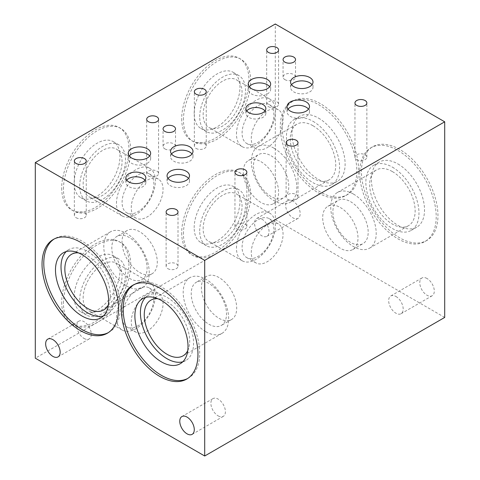 <?xml version="1.0" encoding="UTF-8"?>
<svg xmlns="http://www.w3.org/2000/svg" width="480" height="480" viewBox="0 0 480 480"><rect width="100%" height="100%" fill="white"/><g stroke="black" fill="none" stroke-linecap="round" stroke-linejoin="round"><path stroke-width="0.36" stroke-dasharray="2.4 1.8" d="M219.048 318.312A24.96 14.412 -120 0 0 231.528 319.548A24.96 14.412 -120 0 0 231.528 290.73A24.96 14.412 -120 0 0 206.568 276.324A24.96 14.412 -120 0 0 202.746 296.322A24.96 14.412 -120 0 0 219.048 318.312M208.86 324.198A24.96 14.412 -120 0 0 221.34 325.434A24.96 14.412 -120 0 0 221.34 296.616A24.96 14.412 -120 0 0 196.38 282.204A24.96 14.412 -120 0 0 192.558 302.202A24.96 14.412 -120 0 0 208.86 324.198M205.926 331.758A32.142 18.558 -120 0 0 222 333.354A32.142 18.558 -120 0 0 222 296.232A32.142 18.558 -120 0 0 189.852 277.674A32.142 18.558 -120 0 0 184.926 303.432A32.142 18.558 -120 0 0 205.926 331.758M187.764 350.628A32.142 18.558 -120 0 0 183.054 318.72A32.142 18.558 -120 0 0 157.77 298.686M182.796 361.782A37.578 21.696 -120 0 0 185.772 360.54A37.578 21.696 -120 0 0 185.772 317.148A37.578 21.696 -120 0 0 148.194 295.458A37.578 21.696 -120 0 0 145.632 297.408M187.614 378.534A54.108 31.236 -120 0 0 188.502 378.048A54.108 31.236 -120 0 0 188.502 315.57A54.108 31.236 -120 0 0 134.394 284.334A54.108 31.236 -120 0 0 133.536 284.862M139.65 272.472A24.96 14.412 -120 0 0 152.13 273.708A24.96 14.412 -120 0 0 152.13 244.89A24.96 14.412 -120 0 0 127.17 230.484A24.96 14.412 -120 0 0 123.348 250.482A24.96 14.412 -120 0 0 139.65 272.472M129.462 278.358A24.96 14.412 -120 0 0 141.942 279.594A24.96 14.412 -120 0 0 141.942 250.776A24.96 14.412 -120 0 0 116.982 236.364A24.96 14.412 -120 0 0 113.16 256.362A24.96 14.412 -120 0 0 129.462 278.358M126.528 285.918A32.142 18.558 -120 0 0 142.602 287.508A32.142 18.558 -120 0 0 142.602 250.392A32.142 18.558 -120 0 0 110.454 231.834A32.142 18.558 -120 0 0 105.528 257.592A32.142 18.558 -120 0 0 126.528 285.918M108.366 304.788A32.142 18.558 -120 0 0 103.656 272.88A32.142 18.558 -120 0 0 78.372 252.846M103.398 315.942A37.578 21.696 -120 0 0 106.368 314.7A37.578 21.696 -120 0 0 106.374 271.308A37.578 21.696 -120 0 0 68.796 249.618A37.578 21.696 -120 0 0 66.234 251.568M108.21 332.688A54.108 31.236 -120 0 0 109.104 332.208A54.108 31.236 -120 0 0 109.104 269.73A54.108 31.236 -120 0 0 54.996 238.494A54.108 31.236 -120 0 0 54.132 239.022M218.148 415.866A10.26 5.928 -120 0 0 223.278 416.376A10.26 5.928 -120 0 0 223.278 404.526A10.26 5.928 -120 0 0 213.012 398.598A10.26 5.928 -120 0 0 211.44 406.824A10.26 5.928 -120 0 0 218.148 415.866M84.024 338.43A10.26 5.928 -120 0 0 89.154 338.94A10.26 5.928 -120 0 0 89.154 327.09A10.26 5.928 -120 0 0 78.894 321.162A10.26 5.928 -120 0 0 77.322 329.388A10.26 5.928 -120 0 0 84.024 338.43M340.35 207.528A24.96 14.412 60 0 1 356.652 229.518A24.96 14.412 60 0 1 352.83 249.516A24.96 14.412 60 0 1 327.87 235.11A24.96 14.412 60 0 1 327.87 206.292A24.96 14.412 60 0 1 340.35 207.528M350.538 201.642A24.96 14.412 60 0 1 366.84 223.638A24.96 14.412 60 0 1 363.018 243.636A24.96 14.412 60 0 1 338.058 229.224A24.96 14.412 60 0 1 338.058 200.406A24.96 14.412 60 0 1 350.538 201.642M353.472 194.082A32.142 18.558 60 0 1 374.472 222.408A32.142 18.558 60 0 1 369.546 248.166A32.142 18.558 60 0 1 337.398 229.608A32.142 18.558 60 0 1 337.398 192.492A32.142 18.558 60 0 1 353.472 194.082M392.418 171.6A32.142 18.558 60 0 1 413.418 199.926A32.142 18.558 60 0 1 408.492 225.684A32.142 18.558 60 0 1 376.344 207.12A32.142 18.558 60 0 1 376.344 170.004A32.142 18.558 60 0 1 392.418 171.6M392.418 167.166A37.578 21.696 60 0 1 416.964 200.274A37.578 21.696 60 0 1 411.204 230.382A37.578 21.696 60 0 1 373.626 208.692A37.578 21.696 60 0 1 373.632 165.3A37.578 21.696 60 0 1 392.418 167.166M397.95 163.968A37.578 21.696 60 0 1 422.496 197.082A37.578 21.696 60 0 1 416.736 227.19A37.578 21.696 60 0 1 379.164 205.494A37.578 21.696 60 0 1 379.164 162.108A37.578 21.696 60 0 1 397.95 163.968M397.95 150.468A54.108 31.236 60 0 1 433.296 198.15A54.108 31.236 60 0 1 425.004 241.506A54.108 31.236 60 0 1 370.896 210.27A54.108 31.236 60 0 1 370.896 147.792A54.108 31.236 60 0 1 397.95 150.468M399.702 149.46A54.108 31.236 -120 0 0 372.648 146.778A54.108 31.236 -120 0 0 372.648 209.256A54.108 31.236 -120 0 0 426.756 240.498A54.108 31.236 -120 0 0 435.048 197.142A54.108 31.236 -120 0 0 399.702 149.46M260.952 161.688A24.96 14.412 60 0 1 277.254 183.678A24.96 14.412 60 0 1 273.432 203.676A24.96 14.412 60 0 1 248.472 189.27A24.96 14.412 60 0 1 248.472 160.452A24.96 14.412 60 0 1 260.952 161.688M271.14 155.802A24.96 14.412 60 0 1 287.442 177.798A24.96 14.412 60 0 1 283.62 197.796A24.96 14.412 60 0 1 258.66 183.384A24.96 14.412 60 0 1 258.66 154.566A24.96 14.412 60 0 1 271.14 155.802M274.074 148.242A32.142 18.558 60 0 1 295.074 176.568A32.142 18.558 60 0 1 290.148 202.326A32.142 18.558 60 0 1 258 183.768A32.142 18.558 60 0 1 258 146.646A32.142 18.558 60 0 1 274.074 148.242M313.02 125.754A32.142 18.558 60 0 1 334.02 154.086A32.142 18.558 60 0 1 329.088 179.844A32.142 18.558 60 0 1 296.946 161.28A32.142 18.558 60 0 1 296.946 124.164A32.142 18.558 60 0 1 313.02 125.754M313.02 121.32A37.578 21.696 60 0 1 337.566 154.434A37.578 21.696 60 0 1 331.806 184.542A37.578 21.696 60 0 1 294.228 162.852A37.578 21.696 60 0 1 294.228 119.46A37.578 21.696 60 0 1 313.02 121.32M318.552 118.128A37.578 21.696 60 0 1 343.098 151.242A37.578 21.696 60 0 1 337.338 181.35A37.578 21.696 60 0 1 299.766 159.654A37.578 21.696 60 0 1 299.766 116.268A37.578 21.696 60 0 1 318.552 118.128M318.552 104.628A54.108 31.236 60 0 1 353.898 152.31A54.108 31.236 60 0 1 345.606 195.666A54.108 31.236 60 0 1 291.498 164.43A54.108 31.236 60 0 1 291.498 101.952A54.108 31.236 60 0 1 318.552 104.628M320.304 103.62A54.108 31.236 -120 0 0 293.25 100.938A54.108 31.236 -120 0 0 293.25 163.416A54.108 31.236 -120 0 0 347.358 194.658A54.108 31.236 -120 0 0 355.65 151.296A54.108 31.236 -120 0 0 320.304 103.62M395.928 296.466A10.26 5.928 60 0 1 402.63 305.508A10.26 5.928 60 0 1 401.058 313.728A10.26 5.928 60 0 1 390.798 307.806A10.26 5.928 60 0 1 390.798 295.956A10.26 5.928 60 0 1 395.928 296.466M427.032 278.508A10.26 5.928 -120 0 0 421.902 277.998A10.26 5.928 -120 0 0 421.902 289.848A10.26 5.928 -120 0 0 432.162 295.77A10.26 5.928 -120 0 0 433.74 287.55A10.26 5.928 -120 0 0 427.032 278.508M261.798 219.036A10.26 5.928 60 0 1 268.5 228.078A10.26 5.928 60 0 1 266.928 236.304A10.26 5.928 60 0 1 256.668 230.376A10.26 5.928 60 0 1 256.668 218.526A10.26 5.928 60 0 1 261.798 219.036M292.914 201.072A10.26 5.928 -120 0 0 287.784 200.562A10.26 5.928 -120 0 0 287.784 212.412A10.26 5.928 -120 0 0 298.044 218.34A10.26 5.928 -120 0 0 299.616 210.114A10.26 5.928 -120 0 0 292.914 201.072M131.262 321.882A22.482 12.978 -60 0 1 141.078 299.262A22.482 12.978 -60 0 1 158.4 293.238A22.482 12.978 -60 0 1 158.4 319.194A22.482 12.978 -60 0 1 135.918 332.178A22.482 12.978 -60 0 1 131.262 321.882M122.088 316.584A22.482 12.978 -60 0 1 131.898 293.964A22.482 12.978 -60 0 1 149.226 287.94A22.482 12.978 -60 0 1 149.226 313.896A22.482 12.978 -60 0 1 126.744 326.88A22.482 12.978 -60 0 1 122.088 316.584M116.472 317.454A27.51 15.882 -60 0 1 128.484 289.764A27.51 15.882 -60 0 1 149.682 282.396A27.51 15.882 -60 0 1 149.688 314.166A27.51 15.882 -60 0 1 122.172 330.048A27.51 15.882 -60 0 1 116.472 317.454M83.148 298.212A27.51 15.882 -60 0 1 95.16 270.528A27.51 15.882 -60 0 1 116.358 263.154A27.51 15.882 -60 0 1 116.364 294.924A27.51 15.882 -60 0 1 88.848 310.812A27.51 15.882 -60 0 1 83.148 298.212M79.704 300.204A32.382 18.696 -60 0 1 93.84 267.612A32.382 18.696 -60 0 1 118.794 258.936A32.382 18.696 -60 0 1 118.794 296.334A32.382 18.696 -60 0 1 86.412 315.03A32.382 18.696 -60 0 1 79.704 300.204M74.172 297.006A32.382 18.696 -60 0 1 88.308 264.42A32.382 18.696 -60 0 1 113.262 255.744A32.382 18.696 -60 0 1 113.262 293.136A32.382 18.696 -60 0 1 80.88 311.832A32.382 18.696 -60 0 1 74.172 297.006M63.444 303.204A47.556 27.456 -60 0 1 84.204 255.342A47.556 27.456 -60 0 1 120.852 242.598A47.556 27.456 -60 0 1 120.852 297.516A47.556 27.456 -60 0 1 73.29 324.972A47.556 27.456 -60 0 1 63.444 303.204M61.692 302.19A47.556 27.456 120 0 0 71.538 323.964A47.556 27.456 120 0 0 119.1 296.508A47.556 27.456 120 0 0 119.1 241.59A47.556 27.456 120 0 0 82.452 254.334A47.556 27.456 120 0 0 61.692 302.19M251.268 252.6A22.482 12.978 -60 0 1 261.078 229.98A22.482 12.978 -60 0 1 278.406 223.956A22.482 12.978 -60 0 1 278.406 249.912A22.482 12.978 -60 0 1 255.924 262.896A22.482 12.978 -60 0 1 251.268 252.6M242.088 247.302A22.482 12.978 -60 0 1 251.904 224.676A22.482 12.978 -60 0 1 269.226 218.658A22.482 12.978 -60 0 1 269.226 244.614A22.482 12.978 -60 0 1 246.744 257.592A22.482 12.978 -60 0 1 242.088 247.302M236.478 248.172A27.51 15.882 -60 0 1 248.484 220.482A27.51 15.882 -60 0 1 269.688 213.114A27.51 15.882 -60 0 1 269.688 244.884A27.51 15.882 -60 0 1 242.172 260.766A27.51 15.882 -60 0 1 236.478 248.172M203.154 228.93A27.51 15.882 -60 0 1 215.16 201.246A27.51 15.882 -60 0 1 236.364 193.872A27.51 15.882 -60 0 1 236.364 225.642A27.51 15.882 -60 0 1 208.848 241.524A27.51 15.882 -60 0 1 203.154 228.93M199.71 230.922A32.382 18.696 -60 0 1 213.846 198.33A32.382 18.696 -60 0 1 238.8 189.654A32.382 18.696 -60 0 1 238.8 227.046A32.382 18.696 -60 0 1 206.412 245.748A32.382 18.696 -60 0 1 199.71 230.922M194.172 227.724A32.382 18.696 -60 0 1 208.308 195.138A32.382 18.696 -60 0 1 233.262 186.462A32.382 18.696 -60 0 1 233.262 223.854A32.382 18.696 -60 0 1 200.88 242.55A32.382 18.696 -60 0 1 194.172 227.724M183.444 233.922A47.556 27.456 -60 0 1 204.204 186.06A47.556 27.456 -60 0 1 240.852 173.316A47.556 27.456 -60 0 1 240.852 228.234A47.556 27.456 -60 0 1 193.296 255.69A47.556 27.456 -60 0 1 183.444 233.922M181.692 232.908A47.556 27.456 120 0 0 191.544 254.682A47.556 27.456 120 0 0 239.1 227.226A47.556 27.456 120 0 0 239.1 172.308A47.556 27.456 120 0 0 202.452 185.046A47.556 27.456 120 0 0 181.692 232.908M131.262 207.768A22.482 12.978 -60 0 1 141.078 185.148A22.482 12.978 -60 0 1 158.4 179.124A22.482 12.978 -60 0 1 158.4 205.08A22.482 12.978 -60 0 1 135.918 218.064A22.482 12.978 -60 0 1 131.262 207.768M122.088 202.47A22.482 12.978 -60 0 1 131.898 179.85A22.482 12.978 -60 0 1 149.226 173.826A22.482 12.978 -60 0 1 149.226 199.782A22.482 12.978 -60 0 1 126.744 212.766A22.482 12.978 -60 0 1 122.088 202.47M116.472 203.34A27.51 15.882 -60 0 1 128.484 175.65A27.51 15.882 -60 0 1 149.682 168.282A27.51 15.882 -60 0 1 149.688 200.052A27.51 15.882 -60 0 1 122.172 215.934A27.51 15.882 -60 0 1 116.472 203.34M83.148 184.098A27.51 15.882 -60 0 1 95.16 156.414A27.51 15.882 -60 0 1 116.358 149.04A27.51 15.882 -60 0 1 116.364 180.81A27.51 15.882 -60 0 1 88.848 196.698A27.51 15.882 -60 0 1 83.148 184.098M79.704 186.09A32.382 18.696 -60 0 1 93.84 153.498A32.382 18.696 -60 0 1 118.794 144.822A32.382 18.696 -60 0 1 118.794 182.214A32.382 18.696 -60 0 1 86.412 200.916A32.382 18.696 -60 0 1 79.704 186.09M74.172 182.892A32.382 18.696 -60 0 1 88.308 150.306A32.382 18.696 -60 0 1 113.262 141.63A32.382 18.696 -60 0 1 113.262 179.022A32.382 18.696 -60 0 1 80.88 197.718A32.382 18.696 -60 0 1 74.172 182.892M63.444 189.09A47.556 27.456 -60 0 1 84.204 141.228A47.556 27.456 -60 0 1 120.852 128.484A47.556 27.456 -60 0 1 120.852 183.402A47.556 27.456 -60 0 1 73.29 210.858A47.556 27.456 -60 0 1 63.444 189.09M61.692 188.076A47.556 27.456 120 0 0 71.538 209.85A47.556 27.456 120 0 0 119.1 182.394A47.556 27.456 120 0 0 119.1 127.476A47.556 27.456 120 0 0 82.452 140.22A47.556 27.456 120 0 0 61.692 188.076M251.268 138.486A22.482 12.978 -60 0 1 261.078 115.866A22.482 12.978 -60 0 1 278.406 109.842A22.482 12.978 -60 0 1 278.406 135.798A22.482 12.978 -60 0 1 255.924 148.782A22.482 12.978 -60 0 1 251.268 138.486M242.088 133.188A22.482 12.978 -60 0 1 251.904 110.562A22.482 12.978 -60 0 1 269.226 104.544A22.482 12.978 -60 0 1 269.226 130.5A22.482 12.978 -60 0 1 246.744 143.478A22.482 12.978 -60 0 1 242.088 133.188M236.478 134.058A27.51 15.882 -60 0 1 248.484 106.368A27.51 15.882 -60 0 1 269.688 99A27.51 15.882 -60 0 1 269.688 130.77A27.51 15.882 -60 0 1 242.172 146.652A27.51 15.882 -60 0 1 236.478 134.058M203.154 114.816A27.51 15.882 -60 0 1 215.16 87.132A27.51 15.882 -60 0 1 236.364 79.758A27.51 15.882 -60 0 1 236.364 111.528A27.51 15.882 -60 0 1 208.848 127.41A27.51 15.882 -60 0 1 203.154 114.816M199.71 116.808A32.382 18.696 -60 0 1 213.846 84.216A32.382 18.696 -60 0 1 238.8 75.54A32.382 18.696 -60 0 1 238.8 112.932A32.382 18.696 -60 0 1 206.412 131.634A32.382 18.696 -60 0 1 199.71 116.808M194.172 113.61A32.382 18.696 -60 0 1 208.308 81.024A32.382 18.696 -60 0 1 233.262 72.342A32.382 18.696 -60 0 1 233.262 109.74A32.382 18.696 -60 0 1 200.88 128.436A32.382 18.696 -60 0 1 194.172 113.61M183.444 119.808A47.556 27.456 -60 0 1 204.204 71.946A47.556 27.456 -60 0 1 240.852 59.202A47.556 27.456 -60 0 1 240.852 114.12A47.556 27.456 -60 0 1 193.296 141.576A47.556 27.456 -60 0 1 183.444 119.808M181.692 118.794A47.556 27.456 120 0 0 191.544 140.568A47.556 27.456 120 0 0 239.1 113.106A47.556 27.456 120 0 0 239.1 58.194A47.556 27.456 120 0 0 202.452 70.932A47.556 27.456 120 0 0 181.692 118.794M129.18 156.018A11.22 6.48 0 0 0 128.202 158.658A11.22 6.48 0 0 0 131.49 163.242A11.22 6.48 0 0 0 143.718 164.646A11.22 6.48 0 0 0 150.642 158.658A11.22 6.48 0 0 0 149.67 156.018M168.036 178.446A11.22 6.48 0 0 0 167.058 181.092A11.22 6.48 0 0 0 170.34 185.67A11.22 6.48 0 0 0 182.568 187.074A11.22 6.48 0 0 0 189.498 181.092A11.22 6.48 0 0 0 188.52 178.446M126.756 180.21A9.984 5.766 0 0 0 125.886 182.562A9.984 5.766 0 0 0 128.808 186.636A9.984 5.766 0 0 0 139.686 187.89A9.984 5.766 0 0 0 145.848 182.562A9.984 5.766 0 0 0 144.978 180.21M171.534 153.996A11.22 6.48 0 0 0 170.556 156.642A11.22 6.48 0 0 0 173.844 161.22A11.22 6.48 0 0 0 186.072 162.624A11.22 6.48 0 0 0 192.996 156.642A11.22 6.48 0 0 0 192.018 153.996M164.892 148.902A6.228 3.594 0 0 0 171.684 149.682A6.228 3.594 0 0 0 175.524 146.358A6.228 3.594 0 0 0 169.296 142.764A6.228 3.594 0 0 0 163.068 146.358A6.228 3.594 0 0 0 164.892 148.902M148.434 175.95A5.952 3.438 0 0 0 154.914 176.694A5.952 3.438 0 0 0 158.586 173.52A5.952 3.438 0 0 0 152.64 170.082A5.952 3.438 0 0 0 146.688 173.52A5.952 3.438 0 0 0 148.434 175.95M76.092 217.716A5.952 3.438 0 0 0 82.578 218.46A5.952 3.438 0 0 0 86.25 215.286A5.952 3.438 0 0 0 80.298 211.848A5.952 3.438 0 0 0 74.346 215.286A5.952 3.438 0 0 0 76.092 217.716M167.856 268.674A5.952 3.438 0 0 0 174.342 269.418A5.952 3.438 0 0 0 178.014 266.244A5.952 3.438 0 0 0 172.062 262.812A5.952 3.438 0 0 0 166.116 266.244A5.952 3.438 0 0 0 167.856 268.674M236.694 228.93A5.952 3.438 0 0 0 243.18 229.674A5.952 3.438 0 0 0 246.852 226.5A5.952 3.438 0 0 0 240.906 223.068A5.952 3.438 0 0 0 234.954 226.5A5.952 3.438 0 0 0 236.694 228.93M249.186 86.736A11.22 6.48 0 0 0 248.208 89.376A11.22 6.48 0 0 0 251.49 93.96A11.22 6.48 0 0 0 263.718 95.364A11.22 6.48 0 0 0 270.648 89.376A11.22 6.48 0 0 0 269.67 86.736M288.036 109.164A11.22 6.48 0 0 0 287.058 111.81A11.22 6.48 0 0 0 290.346 116.388A11.22 6.48 0 0 0 302.574 117.792A11.22 6.48 0 0 0 309.498 111.81A11.22 6.48 0 0 0 308.52 109.164M246.756 110.928A9.984 5.766 0 0 0 245.886 113.28A9.984 5.766 0 0 0 248.808 117.354A9.984 5.766 0 0 0 259.686 118.602A9.984 5.766 0 0 0 265.854 113.28A9.984 5.766 0 0 0 264.984 110.928M291.534 84.714A11.22 6.48 0 0 0 290.562 87.354A11.22 6.48 0 0 0 293.844 91.938A11.22 6.48 0 0 0 306.072 93.342A11.22 6.48 0 0 0 313.002 87.354A11.22 6.48 0 0 0 312.024 84.714M284.892 79.62A6.228 3.594 0 0 0 291.684 80.4A6.228 3.594 0 0 0 295.53 77.076A6.228 3.594 0 0 0 289.302 73.482A6.228 3.594 0 0 0 283.068 77.076A6.228 3.594 0 0 0 284.892 79.62M268.434 106.668A5.952 3.438 0 0 0 274.92 107.412A5.952 3.438 0 0 0 278.592 104.238A5.952 3.438 0 0 0 272.64 100.8A5.952 3.438 0 0 0 266.688 104.238A5.952 3.438 0 0 0 268.434 106.668M196.092 148.434A5.952 3.438 0 0 0 202.578 149.178A5.952 3.438 0 0 0 206.25 146.004A5.952 3.438 0 0 0 200.298 142.566A5.952 3.438 0 0 0 194.352 146.004A5.952 3.438 0 0 0 196.092 148.434M287.862 199.392A5.952 3.438 0 0 0 294.342 200.136A5.952 3.438 0 0 0 298.014 196.962A5.952 3.438 0 0 0 292.068 193.524A5.952 3.438 0 0 0 286.116 196.962A5.952 3.438 0 0 0 287.862 199.392M356.7 159.648A5.952 3.438 0 0 0 363.18 160.392A5.952 3.438 0 0 0 366.858 157.218A5.952 3.438 0 0 0 360.906 153.786A5.952 3.438 0 0 0 354.954 157.218A5.952 3.438 0 0 0 356.7 159.648M444.708 317.436L275.292 219.624L275.292 24M275.292 219.624L35.292 358.188M206.568 276.324L196.38 282.204M231.528 319.548L221.34 325.434M189.852 277.674L150.912 300.156M222 333.354L183.054 355.836M148.194 295.458L142.662 298.65M185.772 360.54L180.234 363.732M134.394 284.334L132.642 285.342M188.502 378.048L186.75 379.062M127.17 230.484L116.982 236.364M152.13 273.708L141.942 279.594M110.454 231.834L71.508 254.316M142.602 287.508L103.656 309.996M68.796 249.618L63.264 252.81M106.368 314.7L100.836 317.892M54.996 238.494L53.244 239.502M109.104 332.208L107.352 333.222M213.012 398.598L181.896 416.562M223.278 416.376L192.162 434.34M78.894 321.162L47.778 339.132M89.154 338.94L58.038 356.904M352.83 249.516L363.018 243.636M327.87 206.292L338.058 200.406M369.546 248.166L408.492 225.684M337.398 192.492L376.344 170.004M411.204 230.382L416.736 227.19M373.632 165.3L379.164 162.108M425.004 241.506L426.756 240.498M370.896 147.792L372.648 146.778M273.432 203.676L283.62 197.796M248.472 160.452L258.66 154.566M290.148 202.326L329.088 179.844M258 146.646L296.946 124.164M331.806 184.542L337.338 181.35M294.228 119.46L299.766 116.268M345.606 195.666L347.358 194.658M291.498 101.952L293.25 100.938M401.058 313.728L432.162 295.77M390.798 295.956L421.902 277.998M266.928 236.304L298.044 218.34M256.668 218.526L287.784 200.562M158.4 293.238L149.226 287.94M135.918 332.178L126.744 326.88M149.682 282.396L116.358 263.154M122.172 330.048L88.848 310.812M118.794 258.936L113.262 255.744M86.412 315.03L80.88 311.832M120.852 242.598L119.1 241.59M73.29 324.972L71.538 323.964M278.406 223.956L269.226 218.658M255.924 262.896L246.744 257.592M269.688 213.114L236.364 193.872M242.172 260.766L208.848 241.524M238.8 189.654L233.262 186.462M206.412 245.748L200.88 242.55M240.852 173.316L239.1 172.308M193.296 255.69L191.544 254.682M158.4 179.124L149.226 173.826M135.918 218.064L126.744 212.766M149.682 168.282L116.358 149.04M122.172 215.934L88.848 196.698M118.794 144.822L113.262 141.63M86.412 200.916L80.88 197.718M120.852 128.484L119.1 127.476M73.29 210.858L71.538 209.85M278.406 109.842L269.226 104.544M255.924 148.782L246.744 143.478M269.688 99L236.364 79.758M242.172 146.652L208.848 127.41M238.8 75.54L233.262 72.342M206.412 131.634L200.88 128.436M240.852 59.202L239.1 58.194M193.296 141.576L191.544 140.568M150.642 158.658L150.642 153.372M128.202 158.658L128.202 153.372M189.498 181.092L189.498 175.8M167.058 181.092L167.058 175.8M145.848 182.562L145.848 177.858M125.886 182.562L125.886 177.858M192.996 156.642L192.996 151.35M170.556 156.642L170.556 151.35M175.524 146.358L175.524 128.886M163.068 146.358L163.068 128.886M158.586 173.52L158.586 119.268M146.688 173.52L146.688 119.268M86.25 215.286L86.25 161.034M74.346 215.286L74.346 161.034M178.014 266.244L178.014 211.992M166.116 266.244L166.116 211.992M246.852 226.5L246.852 172.248M234.954 226.5L234.954 172.248M270.648 89.376L270.648 84.09M248.208 89.376L248.208 84.09M309.498 111.81L309.498 106.518M287.058 111.81L287.058 106.518M265.854 113.28L265.854 108.576M245.886 113.28L245.886 108.576M313.002 87.354L313.002 82.068M290.562 87.354L290.562 82.068M295.53 77.076L295.53 59.604M283.068 77.076L283.068 59.604M278.592 104.238L278.592 49.986M266.688 104.238L266.688 49.986M206.25 146.004L206.25 91.752M194.352 146.004L194.352 91.752M298.014 196.962L298.014 142.71M286.116 196.962L286.116 142.71M366.858 157.218L366.858 102.966M354.954 157.218L354.954 102.966"/><path stroke-width="0.72" d="M157.77 298.686A32.142 18.558 -120 0 0 150.912 300.156A32.142 18.558 -120 0 0 145.98 325.914A32.142 18.558 -120 0 0 166.98 354.246A32.142 18.558 -120 0 0 183.054 355.836A32.142 18.558 -120 0 0 187.764 350.628M145.632 297.408A37.578 21.696 -120 0 0 143.25 328.098A37.578 21.696 -120 0 0 166.98 358.68A37.578 21.696 -120 0 0 182.796 361.782M161.448 361.872A37.578 21.696 -120 0 0 180.234 363.732A37.578 21.696 -120 0 0 180.234 320.346A37.578 21.696 -120 0 0 142.662 298.65A37.578 21.696 -120 0 0 136.902 328.758A37.578 21.696 -120 0 0 161.448 361.872M133.536 284.862A54.108 31.236 -120 0 0 126.342 328.488A54.108 31.236 -120 0 0 161.448 375.372A54.108 31.236 -120 0 0 187.614 378.534M159.696 376.38A54.108 31.236 60 0 1 124.35 328.704A54.108 31.236 60 0 1 132.642 285.342A54.108 31.236 60 0 1 186.75 316.584A54.108 31.236 60 0 1 186.75 379.062A54.108 31.236 60 0 1 159.696 376.38M78.372 252.846A32.142 18.558 -120 0 0 71.508 254.316A32.142 18.558 -120 0 0 66.582 280.074A32.142 18.558 -120 0 0 87.582 308.4A32.142 18.558 -120 0 0 103.656 309.996A32.142 18.558 -120 0 0 108.366 304.788M66.234 251.568A37.578 21.696 -120 0 0 63.852 282.258A37.578 21.696 -120 0 0 87.582 312.834A37.578 21.696 -120 0 0 103.398 315.942M82.05 316.032A37.578 21.696 -120 0 0 100.836 317.892A37.578 21.696 -120 0 0 100.836 274.506A37.578 21.696 -120 0 0 63.264 252.81A37.578 21.696 -120 0 0 57.504 282.918A37.578 21.696 -120 0 0 82.05 316.032M54.132 239.022A54.108 31.236 -120 0 0 46.944 282.648A54.108 31.236 -120 0 0 82.05 329.532A54.108 31.236 -120 0 0 108.21 332.688M80.298 330.54A54.108 31.236 60 0 1 44.952 282.858A54.108 31.236 60 0 1 53.244 239.502A54.108 31.236 60 0 1 107.352 270.744A54.108 31.236 60 0 1 107.352 333.222A54.108 31.236 60 0 1 80.298 330.54M187.032 433.83A10.26 5.928 60 0 1 180.324 424.788A10.26 5.928 60 0 1 181.896 416.562A10.26 5.928 60 0 1 192.162 422.49A10.26 5.928 60 0 1 192.162 434.34A10.26 5.928 60 0 1 187.032 433.83M52.908 356.394A10.26 5.928 60 0 1 46.206 347.352A10.26 5.928 60 0 1 47.778 339.132A10.26 5.928 60 0 1 58.038 345.054A10.26 5.928 60 0 1 58.038 356.904A10.26 5.928 60 0 1 52.908 356.394M149.67 156.018A11.22 6.48 0 0 0 139.422 152.184A11.22 6.48 0 0 0 129.18 156.018M131.49 157.95A11.22 6.48 180 0 1 128.202 153.372A11.22 6.48 180 0 1 139.422 146.892A11.22 6.48 180 0 1 150.642 153.372A11.22 6.48 180 0 1 143.718 159.354A11.22 6.48 180 0 1 131.49 157.95M188.52 178.446A11.22 6.48 0 0 0 178.278 174.612A11.22 6.48 0 0 0 168.036 178.446M170.34 180.384A11.22 6.48 180 0 1 167.058 175.8A11.22 6.48 180 0 1 178.278 169.326A11.22 6.48 180 0 1 189.498 175.8A11.22 6.48 180 0 1 182.568 181.788A11.22 6.48 180 0 1 170.34 180.384M144.978 180.21A9.984 5.766 0 0 0 135.864 176.796A9.984 5.766 0 0 0 126.756 180.21M128.808 181.932A9.984 5.766 180 0 1 125.886 177.858A9.984 5.766 180 0 1 135.864 172.092A9.984 5.766 180 0 1 145.848 177.858A9.984 5.766 180 0 1 139.686 183.18A9.984 5.766 180 0 1 128.808 181.932M192.018 153.996A11.22 6.48 0 0 0 181.776 150.162A11.22 6.48 0 0 0 171.534 153.996M173.844 155.928A11.22 6.48 180 0 1 170.556 151.35A11.22 6.48 180 0 1 181.776 144.87A11.22 6.48 180 0 1 192.996 151.35A11.22 6.48 180 0 1 186.072 157.332A11.22 6.48 180 0 1 173.844 155.928M164.892 131.43A6.228 3.594 180 0 1 163.068 128.886A6.228 3.594 180 0 1 169.296 125.292A6.228 3.594 180 0 1 175.524 128.886A6.228 3.594 180 0 1 171.684 132.21A6.228 3.594 180 0 1 164.892 131.43M148.434 121.698A5.952 3.438 180 0 1 146.688 119.268A5.952 3.438 180 0 1 152.64 115.83A5.952 3.438 180 0 1 158.586 119.268A5.952 3.438 180 0 1 154.914 122.442A5.952 3.438 180 0 1 148.434 121.698M76.092 163.464A5.952 3.438 180 0 1 74.346 161.034A5.952 3.438 180 0 1 80.298 157.596A5.952 3.438 180 0 1 86.25 161.034A5.952 3.438 180 0 1 82.578 164.208A5.952 3.438 180 0 1 76.092 163.464M167.856 214.422A5.952 3.438 180 0 1 166.116 211.992A5.952 3.438 180 0 1 172.062 208.56A5.952 3.438 180 0 1 178.014 211.992A5.952 3.438 180 0 1 174.342 215.166A5.952 3.438 180 0 1 167.856 214.422M236.694 174.678A5.952 3.438 180 0 1 234.954 172.248A5.952 3.438 180 0 1 240.906 168.816A5.952 3.438 180 0 1 246.852 172.248A5.952 3.438 180 0 1 243.18 175.422A5.952 3.438 180 0 1 236.694 174.678M269.67 86.736A11.22 6.48 0 0 0 259.428 82.902A11.22 6.48 0 0 0 249.186 86.736M251.49 88.668A11.22 6.48 180 0 1 248.208 84.09A11.22 6.48 180 0 1 259.428 77.61A11.22 6.48 180 0 1 270.648 84.09A11.22 6.48 180 0 1 263.718 90.072A11.22 6.48 180 0 1 251.49 88.668M308.52 109.164A11.22 6.48 0 0 0 298.278 105.33A11.22 6.48 0 0 0 288.036 109.164M290.346 111.102A11.22 6.48 180 0 1 287.058 106.518A11.22 6.48 180 0 1 298.278 100.044A11.22 6.48 180 0 1 309.498 106.518A11.22 6.48 180 0 1 302.574 112.506A11.22 6.48 180 0 1 290.346 111.102M264.984 110.928A9.984 5.766 0 0 0 255.87 107.514A9.984 5.766 0 0 0 246.756 110.928M248.808 112.65A9.984 5.766 180 0 1 245.886 108.576A9.984 5.766 180 0 1 255.87 102.81A9.984 5.766 180 0 1 265.854 108.576A9.984 5.766 180 0 1 259.686 113.898A9.984 5.766 180 0 1 248.808 112.65M312.024 84.714A11.22 6.48 0 0 0 301.782 80.88A11.22 6.48 0 0 0 291.534 84.714M293.844 86.646A11.22 6.48 180 0 1 290.562 82.068A11.22 6.48 180 0 1 301.782 75.588A11.22 6.48 180 0 1 313.002 82.068A11.22 6.48 180 0 1 306.072 88.05A11.22 6.48 180 0 1 293.844 86.646M284.892 62.148A6.228 3.594 180 0 1 283.068 59.604A6.228 3.594 180 0 1 289.302 56.004A6.228 3.594 180 0 1 295.53 59.604A6.228 3.594 180 0 1 291.684 62.928A6.228 3.594 180 0 1 284.892 62.148M268.434 52.416A5.952 3.438 180 0 1 266.688 49.986A5.952 3.438 180 0 1 272.64 46.548A5.952 3.438 180 0 1 278.592 49.986A5.952 3.438 180 0 1 274.92 53.16A5.952 3.438 180 0 1 268.434 52.416M196.092 94.182A5.952 3.438 180 0 1 194.352 91.752A5.952 3.438 180 0 1 200.298 88.314A5.952 3.438 180 0 1 206.25 91.752A5.952 3.438 180 0 1 202.578 94.926A5.952 3.438 180 0 1 196.092 94.182M287.862 145.14A5.952 3.438 180 0 1 286.116 142.71A5.952 3.438 180 0 1 292.068 139.272A5.952 3.438 180 0 1 298.014 142.71A5.952 3.438 180 0 1 294.342 145.884A5.952 3.438 180 0 1 287.862 145.14M356.7 105.396A5.952 3.438 180 0 1 354.954 102.966A5.952 3.438 180 0 1 360.906 99.528A5.952 3.438 180 0 1 366.858 102.966A5.952 3.438 180 0 1 363.18 106.14A5.952 3.438 180 0 1 356.7 105.396M275.292 24L444.708 121.812L204.708 260.376L35.292 162.564L275.292 24M35.292 162.564L35.292 358.188L204.708 456L444.708 317.436L444.708 121.812M204.708 456L204.708 260.376"/></g></svg>
